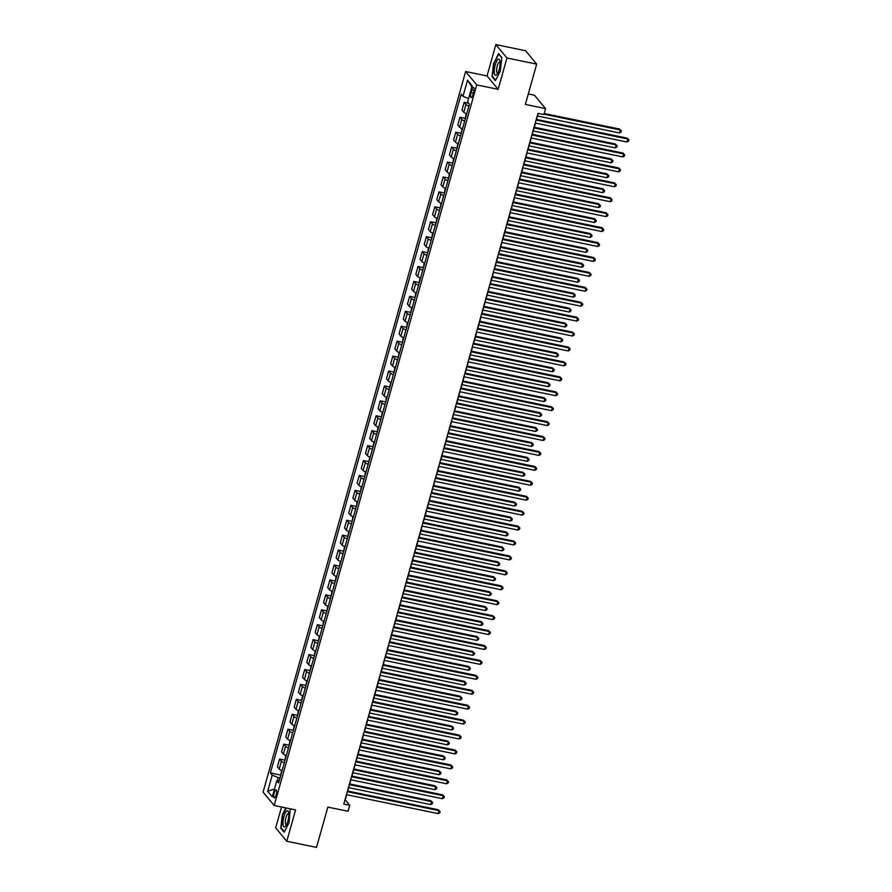 <?xml version="1.0" encoding="UTF-8"?>
<svg xmlns="http://www.w3.org/2000/svg" width="892" height="892" viewBox="0 0 892 892"><rect width="100%" height="100%" fill="white"/><g stroke="black" fill="none" stroke-linecap="round" stroke-linejoin="round"><path stroke-width="1.34" d="M276.13 795.04A4.07 1.204 -78.3 0 0 275.996 789.899A4.07 1.204 -78.3 0 0 274.212 792.72A4.07 1.204 -78.3 0 0 274.346 797.861A4.07 1.204 -78.3 0 0 276.13 795.04M281.549 807.015L275.684 827.876L286.789 841.256L316.515 847.4L327.843 807.104L348.058 811.274L349.742 805.309L345.237 799.879L346.687 794.727M465.635 71.516L263.084 792.107L274.201 805.498L476.741 84.907L465.635 71.516L487.043 75.943L498.149 89.334L506.957 57.991L495.852 44.6L487.043 75.943M495.852 44.6L525.578 50.744L536.683 64.124L525.355 104.42L545.581 108.601L534.464 95.21L528.309 93.939M506.957 57.991L536.683 64.124M545.581 108.601L543.897 114.566L537.954 113.34L343.799 804.082L349.742 805.309M471.79 89.958L471.043 92.59A3.947 1.171 -78.3 0 0 471.177 97.574A3.947 1.171 -78.3 0 0 472.905 94.831L473.652 92.21A3.947 1.171 -78.3 0 0 473.518 87.226A3.947 1.171 -78.3 0 0 471.79 89.958L474.02 90.426M468.556 98.588L463.004 96.325L461.186 94.139L270.387 772.929L280.735 775.07M463.004 96.325L467.531 80.202L472.158 85.777L467.631 101.9L469.448 104.085L278.639 782.886L276.821 780.69L272.294 796.812L267.667 791.237L272.205 775.126L270.387 772.929M498.149 89.334L476.741 84.907M286.789 841.256L295.598 809.914L274.201 805.498M347.724 791.037L350.879 779.798M351.916 776.107L355.072 764.879M356.109 761.177L359.275 749.949M360.312 746.258L363.468 735.019M364.505 731.328L367.66 720.1M368.697 716.41L371.853 705.171M372.889 701.48L376.056 690.252M377.093 686.561L380.248 675.322M381.285 671.631L384.441 660.403M385.478 656.702L388.633 645.473M389.67 641.783L392.837 630.544M393.874 626.853L397.029 615.625M398.066 611.934L401.222 600.695M402.259 597.004L405.414 585.776M406.462 582.075L409.618 570.847M410.654 567.156L413.81 555.928M414.847 552.226L418.002 540.998M419.039 537.307L422.195 526.068M423.243 522.377L426.398 511.149M427.435 507.459L430.591 496.22M431.628 492.529L434.783 481.301M435.82 477.599L438.976 466.371M440.024 462.68L443.179 451.441M444.216 447.751L447.371 436.522M448.408 432.832L451.564 421.593M452.601 417.902L455.767 406.674M456.804 402.972L459.96 391.744M460.997 388.053L464.152 376.825M465.189 373.124L468.345 361.896M469.382 358.205L472.548 346.966M473.585 343.275L476.741 332.047M477.777 328.356L480.933 317.117M481.97 313.427L485.125 302.198M486.162 298.497L489.329 287.269M490.366 283.578L493.521 272.339M494.558 268.648L497.714 257.42M498.751 253.729L501.906 242.49M502.943 238.8L506.11 227.571M507.147 223.881L510.302 212.642M511.339 208.951L514.494 197.723M515.531 194.021L518.687 182.793M519.724 179.102L522.89 167.863M523.927 164.173L527.083 152.945M528.12 149.254L531.275 138.015M532.312 134.324L535.468 123.096M536.516 119.394L538.199 113.395M280.032 777.936L278.159 777.545L277.289 780.634M468.88 106.081A5.084 1.126 -164.3 0 1 465.981 104.52L464.163 102.335L468.779 103.282M282.106 770.554A5.084 1.126 -164.3 0 1 279.207 768.993L277.39 766.797L279.575 759.036L284.927 760.14M286.299 755.624A5.084 1.126 -164.3 0 1 283.4 754.063L281.593 751.878L283.767 744.118L289.12 745.221M290.502 740.706A5.084 1.126 -164.3 0 1 287.603 739.133L285.786 736.948L287.96 729.188L293.323 730.292M294.695 725.776A5.084 1.126 -164.3 0 1 291.796 724.215L289.978 722.029L292.163 714.258L297.515 715.373M298.887 710.846A5.084 1.126 -164.3 0 1 295.988 709.285L294.17 707.1L296.356 699.339L301.708 700.443M303.079 695.927A5.084 1.126 -164.3 0 1 300.191 694.366L298.374 692.17L300.548 684.409L305.9 685.513M307.283 680.997A5.084 1.126 -164.3 0 1 304.384 679.436L302.566 677.251L304.741 669.491L310.104 670.594M311.475 666.079A5.084 1.126 -164.3 0 1 308.576 664.518L306.759 662.321L308.944 654.561L314.296 655.665M315.668 651.149A5.084 1.126 -164.3 0 1 312.769 649.588L310.951 647.402L313.137 639.642L318.489 640.746M319.86 636.23A5.084 1.126 -164.3 0 1 316.972 634.658L315.155 632.473L317.329 624.712L322.681 625.816M324.064 621.3A5.084 1.126 -164.3 0 1 321.165 619.739L319.347 617.543L321.533 609.782L326.885 610.897M328.256 606.37A5.084 1.126 -164.3 0 1 325.357 604.809L323.54 602.624L325.725 594.864L331.077 595.967M332.448 591.452A5.084 1.126 -164.3 0 1 329.549 589.891L327.732 587.694L329.917 579.934L335.269 581.038M336.652 576.522A5.084 1.126 -164.3 0 1 333.753 574.961L331.935 572.776L334.11 565.015L339.462 566.119M340.844 561.603A5.084 1.126 -164.3 0 1 337.945 560.031L336.128 557.846L338.313 550.085L343.665 551.189M345.037 546.673A5.084 1.126 -164.3 0 1 342.138 545.112L340.32 542.927L342.506 535.155L347.858 536.27M349.229 531.743A5.084 1.126 -164.3 0 1 346.33 530.183L344.513 527.997L346.698 520.237L352.05 521.341M353.433 516.825A5.084 1.126 -164.3 0 1 350.534 515.264L348.716 513.067L350.89 505.307L356.254 506.422M357.625 501.895A5.084 1.126 -164.3 0 1 354.726 500.334L352.909 498.149L355.094 490.388L360.446 491.492M361.817 486.976A5.084 1.126 -164.3 0 1 358.918 485.415L357.101 483.219L359.286 475.458L364.638 476.562M366.01 472.046A5.084 1.126 -164.3 0 1 363.111 470.485L361.293 468.3L363.479 460.54L368.831 461.643M370.213 457.128A5.084 1.126 -164.3 0 1 367.314 455.556L365.497 453.37L367.671 445.61L373.034 446.714M374.406 442.198A5.084 1.126 -164.3 0 1 371.507 440.637L369.689 438.44L371.875 430.68L377.227 431.795M378.598 427.268A5.084 1.126 -164.3 0 1 375.699 425.707L373.882 423.522L376.067 415.761L381.419 416.865M382.791 412.349A5.084 1.126 -164.3 0 1 379.892 410.788L378.074 408.592L380.26 400.831L385.612 401.935M386.994 397.419A5.084 1.126 -164.3 0 1 384.095 395.858L382.278 393.673L384.452 385.913L389.815 387.017M391.187 382.501A5.084 1.126 -164.3 0 1 388.288 380.929L386.47 378.743L388.656 370.983L394.008 372.087M395.379 367.571A5.084 1.126 -164.3 0 1 392.48 366.01L390.663 363.825L392.848 356.064L398.2 357.168M399.571 352.652A5.084 1.126 -164.3 0 1 396.672 351.08L394.866 348.895L397.04 341.134L402.392 342.238M403.775 337.722A5.084 1.126 -164.3 0 1 400.876 336.161L399.058 333.965L401.233 326.204L406.596 327.319M407.967 322.793A5.084 1.126 -164.3 0 1 405.068 321.232L403.251 319.046L405.436 311.286L410.788 312.39M412.16 307.874A5.084 1.126 -164.3 0 1 409.261 306.313L407.443 304.116L409.629 296.356L414.981 297.46M416.352 292.944A5.084 1.126 -164.3 0 1 413.453 291.383L411.647 289.198L413.821 281.437L419.173 282.541M420.556 278.025A5.084 1.126 -164.3 0 1 417.657 276.453L415.839 274.268L418.013 266.507L423.377 267.611M424.748 263.095A5.084 1.126 -164.3 0 1 421.849 261.534L420.032 259.349L422.217 251.577L427.569 252.692M428.94 248.166A5.084 1.126 -164.3 0 1 426.042 246.605L424.224 244.419L426.409 236.659L431.761 237.763M433.133 233.247A5.084 1.126 -164.3 0 1 430.245 231.686L428.428 229.489L430.602 221.729L435.954 222.833M437.336 218.317A5.084 1.126 -164.3 0 1 434.437 216.756L432.62 214.571L434.794 206.81L440.157 207.914M441.529 203.398A5.084 1.126 -164.3 0 1 438.63 201.826L436.812 199.641L438.998 191.88L444.35 192.984M445.721 188.468A5.084 1.126 -164.3 0 1 442.822 186.907L441.005 184.722L443.19 176.962L448.542 178.065M449.914 173.55A5.084 1.126 -164.3 0 1 447.026 171.978L445.208 169.792L447.383 162.032L452.735 163.136M454.117 158.62A5.084 1.126 -164.3 0 1 451.218 157.059L449.401 154.862L451.586 147.102L456.938 148.217M458.31 143.69A5.084 1.126 -164.3 0 1 455.411 142.129L453.593 139.944L455.779 132.183L461.131 133.287M462.502 128.771A5.084 1.126 -164.3 0 1 459.603 127.21L457.786 125.014L459.971 117.253L465.323 118.357M466.706 113.841A5.084 1.126 -164.3 0 1 463.807 112.281L461.989 110.095L464.163 102.335M464.687 121.011A5.084 1.126 -164.3 0 1 461.788 119.45L459.971 117.253M460.495 135.93A5.084 1.126 -164.3 0 1 457.596 134.369L455.779 132.183M456.291 150.86A5.084 1.126 -164.3 0 1 453.392 149.299L451.586 147.102M452.099 165.778A5.084 1.126 -164.3 0 1 449.2 164.217L447.383 162.032M447.907 180.708A5.084 1.126 -164.3 0 1 445.008 179.147L443.19 176.962M443.714 195.638A5.084 1.126 -164.3 0 1 440.815 194.066L438.998 191.88M439.511 210.557A5.084 1.126 -164.3 0 1 436.612 208.996L434.794 206.81M435.318 225.486A5.084 1.126 -164.3 0 1 432.419 223.925L430.602 221.729M431.126 240.405A5.084 1.126 -164.3 0 1 428.227 238.844L426.409 236.659M426.933 255.335A5.084 1.126 -164.3 0 1 424.035 253.774L422.217 251.577M422.73 270.265A5.084 1.126 -164.3 0 1 419.831 268.693L418.013 266.507M418.538 285.184A5.084 1.126 -164.3 0 1 415.639 283.623L413.821 281.437M414.345 300.113A5.084 1.126 -164.3 0 1 411.446 298.552L409.629 296.356M410.153 315.032A5.084 1.126 -164.3 0 1 407.254 313.471L405.436 311.286M405.949 329.962A5.084 1.126 -164.3 0 1 403.05 328.401L401.233 326.204M401.757 344.881A5.084 1.126 -164.3 0 1 398.858 343.32L397.04 341.134M397.564 359.81A5.084 1.126 -164.3 0 1 394.665 358.25L392.848 356.064M393.372 374.74A5.084 1.126 -164.3 0 1 390.473 373.168L388.656 370.983M389.168 389.659A5.084 1.126 -164.3 0 1 386.269 388.098L384.452 385.913M384.976 404.589A5.084 1.126 -164.3 0 1 382.077 403.028L380.26 400.831M380.784 419.508A5.084 1.126 -164.3 0 1 377.885 417.947L376.067 415.761M376.58 434.437A5.084 1.126 -164.3 0 1 373.692 432.876L371.875 430.68M372.388 449.367A5.084 1.126 -164.3 0 1 369.489 447.795L367.671 445.61M368.195 464.286A5.084 1.126 -164.3 0 1 365.296 462.725L363.479 460.54M364.003 479.216A5.084 1.126 -164.3 0 1 361.104 477.644L359.286 475.458M359.799 494.135A5.084 1.126 -164.3 0 1 356.912 492.574L355.094 490.388M355.607 509.064A5.084 1.126 -164.3 0 1 352.708 507.503L350.89 505.307M351.415 523.983A5.084 1.126 -164.3 0 1 348.516 522.422L346.698 520.237M347.222 538.913A5.084 1.126 -164.3 0 1 344.323 537.352L342.506 535.155M343.019 553.843A5.084 1.126 -164.3 0 1 340.12 552.271L338.313 550.085M338.826 568.762A5.084 1.126 -164.3 0 1 335.927 567.201L334.11 565.015M334.634 583.691A5.084 1.126 -164.3 0 1 331.735 582.13L329.917 579.934M330.441 598.61A5.084 1.126 -164.3 0 1 327.542 597.049L325.725 594.864M326.238 613.54A5.084 1.126 -164.3 0 1 323.339 611.979L321.533 609.782M322.045 628.459A5.084 1.126 -164.3 0 1 319.146 626.898L317.329 624.712M317.853 643.388A5.084 1.126 -164.3 0 1 314.954 641.827L313.137 639.642M313.661 658.318A5.084 1.126 -164.3 0 1 310.762 656.746L308.944 654.561M309.457 673.237A5.084 1.126 -164.3 0 1 306.558 671.676L304.741 669.491M305.265 688.167A5.084 1.126 -164.3 0 1 302.366 686.606L300.548 684.409M301.072 703.086A5.084 1.126 -164.3 0 1 298.173 701.525L296.356 699.339M296.88 718.015A5.084 1.126 -164.3 0 1 293.981 716.454L292.163 714.258M292.676 732.945A5.084 1.126 -164.3 0 1 289.777 731.373L287.96 729.188M288.484 747.864A5.084 1.126 -164.3 0 1 285.585 746.303L283.767 744.118M284.292 762.794A5.084 1.126 -164.3 0 1 281.393 761.233L279.575 759.036M272.205 775.126L278.159 777.545M279.352 780.366L276.821 780.69M471.835 86.925L467.531 80.202M267.667 791.237L274.48 789.052M493.611 63.087L492.05 76.623L495.394 80.648L500.3 71.148L501.873 57.612L498.517 53.576L494.001 63.165M285.853 807.907L282.34 814.719L280.768 828.255L284.113 832.281L289.03 822.781L290.235 808.81M492.763 76.768L492.05 76.623M281.493 828.4L280.768 828.255M536.07 120.052L627.845 139.018L627.009 141.995L535.222 123.04M536.259 119.35L627.098 138.115L628.916 139.955L628.581 141.148L627.009 141.995M627.098 138.115L628.916 139.955M537.463 116.005L619.505 132.953L620.341 129.976L619.583 129.061L544.198 113.496M619.583 129.061L621.412 130.912L620.341 129.976L543.997 114.198M621.412 130.912L621.077 132.105L619.505 132.953M531.866 134.982L623.653 153.937L622.817 156.925L531.03 137.97M532.067 134.268L622.895 153.034L624.723 154.885L624.389 156.078L622.817 156.925M622.895 153.034L624.723 154.885M527.674 149.912L619.461 168.867L618.613 171.855L526.837 152.889M527.874 149.198L618.702 167.964L620.52 169.815L620.185 171.008L618.613 171.855M618.702 167.964L620.52 169.815M523.481 164.83L615.257 183.797L614.421 186.774L522.634 167.819M523.682 164.128L614.51 182.882L616.327 184.733L615.993 185.926L614.421 186.774M614.51 182.882L616.327 184.733M466.17 113.641L465.356 118.614M533.271 130.934L615.302 147.882L616.149 144.894L615.391 143.991L534.308 127.244M615.391 143.991L617.208 145.842L616.149 144.894L534.107 127.946M617.208 145.842L616.874 147.035L615.302 147.882M461.967 128.571L461.164 133.532M529.067 145.864L611.109 162.801L611.945 159.824L611.198 158.921L530.116 142.162M611.198 158.921L613.016 160.761L611.945 159.824L529.915 142.876M613.016 160.761L612.681 161.954L611.109 162.801M457.774 143.489L456.972 148.462M524.875 160.783L606.917 177.731L607.753 174.743L607.006 173.84L525.912 157.092M607.006 173.84L608.823 175.691L607.753 174.743L525.711 157.806M608.823 175.691L608.489 176.884L606.917 177.731M519.278 179.76L611.065 198.715L610.228 201.703L518.442 182.737M519.478 179.047L610.318 197.812L612.135 199.663L611.801 200.856L610.228 201.703M610.318 197.812L612.135 199.663M453.582 158.419L452.779 163.392M520.683 175.713L602.724 192.661L603.561 189.673L602.802 188.77L521.72 172.022M602.802 188.77L604.631 190.62L603.561 189.673L521.519 172.725M604.631 190.62L604.297 191.813L602.724 192.661M496.275 75.062A8.262 2.453 -78.3 0 0 497.078 74.248A8.262 2.453 -78.3 0 0 499.899 60.611A8.262 2.453 -78.3 0 0 498.104 59.262A8.262 2.453 -78.3 0 0 494.413 69.007A8.262 2.453 -78.3 0 0 496.275 75.062M500.1 62.15A5.653 1.684 -78.3 0 0 499.743 61.916A5.653 1.684 -78.3 0 0 499.23 62.05A5.653 1.684 -78.3 0 0 496.811 67.915A5.653 1.684 -78.3 0 0 497.457 72.999A5.653 1.684 -78.3 0 0 497.87 72.921M495.618 80.213L492.44 76.377L493.956 63.254L498.706 54.044L501.839 57.824M283.968 816.448A8.262 2.453 -78.3 0 0 283.165 825.111A8.262 2.453 -78.3 0 0 285.808 825.881A8.262 2.453 -78.3 0 0 287.871 821.142A8.262 2.453 -78.3 0 0 288.618 812.244A8.262 2.453 -78.3 0 0 283.968 816.448M288.83 813.783A5.653 1.684 -78.3 0 0 288.473 813.549A5.653 1.684 -78.3 0 0 285.986 817.473A5.653 1.684 -78.3 0 0 286.187 824.632A5.653 1.684 -78.3 0 0 286.6 824.554M284.347 831.846L281.158 828.01L282.675 814.887L286.243 807.985M289.989 808.754L290.569 809.457M515.085 194.679L606.872 213.645L606.036 216.622L514.249 197.667M515.286 193.977L606.114 212.742L607.943 214.582L607.608 215.775L606.036 216.622M606.114 212.742L607.943 214.582M510.893 209.609L602.68 228.564L601.832 231.552L510.057 212.597M511.094 208.895L601.922 227.661L603.739 229.512L603.405 230.705L601.832 231.552M601.922 227.661L603.739 229.512M506.701 224.528L598.476 243.494L597.64 246.482L505.853 227.516M506.901 223.825L597.729 242.591L599.547 244.43L599.212 245.635L597.64 246.482M597.729 242.591L599.547 244.43M502.497 239.457L594.284 258.412L593.448 261.401L501.661 242.446M502.698 238.755L593.537 257.509L595.354 259.36L595.02 260.553L593.448 261.401M593.537 257.509L595.354 259.36M498.305 254.387L590.091 273.342L589.244 276.33L497.468 257.364M498.505 253.674L589.333 272.439L591.162 274.29L590.827 275.483L589.244 276.33M589.333 272.439L591.162 274.29M449.378 173.338L448.576 178.311M516.49 190.632L598.521 207.58L599.357 204.602L598.61 203.688L517.527 186.941M598.61 203.688L600.428 205.539L599.357 204.602L517.327 187.655M600.428 205.539L600.093 206.732L598.521 207.58M445.186 188.268L444.383 193.241M512.287 205.561L594.328 222.509L595.165 219.521L594.418 218.618L513.335 201.871M594.418 218.618L596.235 220.469L595.165 219.521L513.134 202.573M596.235 220.469L595.901 221.662L594.328 222.509M440.994 203.186L440.191 208.159M508.094 220.491L590.136 237.428L590.972 234.451L590.225 233.548L509.131 216.789M590.225 233.548L592.043 235.388L590.972 234.451L508.931 217.503M592.043 235.388L591.708 236.581L590.136 237.428M436.801 218.116L435.998 223.089M503.902 235.41L585.933 252.358L586.78 249.37L586.022 248.467L504.939 231.719M586.022 248.467L587.85 250.317L586.78 249.37L504.738 232.422M587.85 250.317L587.505 251.511L585.933 252.358M432.598 233.046L431.795 238.008M499.71 250.34L581.74 267.288L582.576 264.3L581.829 263.396L500.747 246.638M581.829 263.396L583.647 265.236L582.576 264.3L500.546 247.352M583.647 265.236L583.312 266.44L581.74 267.288M494.112 269.306L585.888 288.272L585.052 291.249L493.276 272.294M494.313 268.603L585.141 287.358L586.958 289.209L586.624 290.402L585.052 291.249M585.141 287.358L586.958 289.209M428.405 247.965L427.603 252.938M495.506 265.259L577.548 282.207L578.384 279.218L577.637 278.315L496.543 261.568M577.637 278.315L579.454 280.166L578.384 279.218L496.353 262.281M579.454 280.166L579.12 281.359L577.548 282.207M489.92 284.236L581.696 303.191L580.859 306.179L489.072 287.213M490.121 283.522L580.948 302.288L582.766 304.139L582.431 305.332L580.859 306.179M580.948 302.288L582.766 304.139M424.213 262.895L423.41 267.868M491.314 280.188L573.355 297.136L574.192 294.148L573.444 293.245L492.351 276.498M573.444 293.245L575.262 295.096L574.192 294.148L492.15 277.2M575.262 295.096L574.927 296.289L573.355 297.136M485.716 299.154L577.503 318.121L576.667 321.098L484.88 302.143M485.917 298.452L576.756 317.217L578.573 319.057L578.239 320.25L576.667 321.098M576.756 317.217L578.573 319.057M420.02 277.813L419.207 282.786M487.121 295.107L569.152 312.055L569.999 309.078L569.241 308.164L488.158 291.416M569.241 308.164L571.07 310.015L569.999 309.078L487.957 292.13M571.07 310.015L570.724 311.208L569.152 312.055M481.524 314.084L573.311 333.039L572.463 336.028L480.688 317.073M481.725 313.371L572.553 332.136L574.381 333.987L574.035 335.18L572.463 336.028M572.553 332.136L574.381 333.987M415.817 292.743L415.014 297.716M482.929 310.037L564.959 326.985L565.796 323.997L565.049 323.094L483.966 306.346M565.049 323.094L566.866 324.944L565.796 323.997L483.765 307.049M566.866 324.944L566.532 326.137L564.959 326.985M477.332 329.014L569.107 347.969L568.271 350.957L476.495 331.991M477.532 328.301L568.36 347.066L570.178 348.917L569.843 350.11L568.271 350.957M568.36 347.066L570.178 348.917M411.625 307.673L410.822 312.635M478.725 324.967L560.767 341.904L561.603 338.927L560.856 338.023L479.762 321.265M560.856 338.023L562.674 339.863L561.603 338.927L479.573 321.979M562.674 339.863L562.339 341.056L560.767 341.904M473.139 343.933L564.915 362.888L564.078 365.876L472.292 346.921M473.329 343.23L564.168 361.985L565.985 363.836L565.651 365.029L564.078 365.876M564.168 361.985L565.985 363.836M407.432 322.592L406.629 327.565M474.533 339.885L556.575 356.833L557.411 353.845L556.664 352.942L475.57 336.195M556.664 352.942L558.481 354.793L557.411 353.845L475.369 336.897M558.481 354.793L558.147 355.986L556.575 356.833M468.936 358.863L560.722 377.818L559.886 380.806L468.099 361.84M469.136 358.149L559.975 376.915L561.793 378.765L561.458 379.959L559.886 380.806M559.975 376.915L561.793 378.765M464.743 373.781L556.53 392.748L555.683 395.725L463.907 376.77M464.944 373.079L555.772 391.844L557.6 393.684L557.255 394.877L555.683 395.725M555.772 391.844L557.6 393.684M460.551 388.711L552.326 407.666L551.49 410.654L459.714 391.7M460.751 387.998L551.579 406.763L553.397 408.614L553.062 409.807L551.49 410.654M551.579 406.763L553.397 408.614M456.358 403.63L548.134 422.596L547.298 425.584L455.511 406.618M456.548 402.928L547.387 421.693L549.204 423.533L548.87 424.737L547.298 425.584M547.387 421.693L549.204 423.533M452.155 418.56L543.942 437.515L543.105 440.503L451.319 421.548M452.356 417.846L543.195 436.612L545.012 438.463L544.678 439.656L543.105 440.503M543.195 436.612L545.012 438.463M447.962 433.49L539.749 452.445L538.902 455.433L447.126 436.467M448.163 432.776L538.991 451.542L540.82 453.392L540.474 454.585L538.902 455.433M538.991 451.542L540.82 453.392M443.77 448.408L535.546 467.375L534.709 470.352L442.934 451.397M443.971 447.706L534.799 466.46L536.616 468.311L536.282 469.504L534.709 470.352M534.799 466.46L536.616 468.311M439.578 463.338L531.353 482.293L530.517 485.281L438.73 466.315M439.767 462.625L530.606 481.39L532.424 483.241L532.089 484.434L530.517 485.281M530.606 481.39L532.424 483.241M435.374 478.257L527.161 497.223L526.325 500.2L434.538 481.245M435.575 477.555L526.414 496.32L528.231 498.16L527.897 499.353L526.325 500.2M526.414 496.32L528.231 498.16M431.182 493.187L522.968 512.142L522.121 515.13L430.345 496.175M431.382 492.473L522.21 511.239L524.028 513.09L523.693 514.283L522.121 515.13M522.21 511.239L524.028 513.09M426.989 508.106L518.765 527.072L517.929 530.06L426.153 511.094M427.19 507.403L518.018 526.168L519.835 528.008L519.501 529.212L517.929 530.06M518.018 526.168L519.835 528.008M422.797 523.035L514.572 541.99L513.736 544.979L421.949 526.024M422.986 522.333L513.825 541.087L515.643 542.938L515.308 544.131L513.736 544.979M513.825 541.087L515.643 542.938M418.593 537.965L510.38 556.92L509.544 559.908L417.757 540.942M418.794 537.252L509.622 556.017L511.45 557.868L511.116 559.061L509.544 559.908M509.622 556.017L511.45 557.868M414.401 552.884L506.188 571.85L505.34 574.827L413.565 555.872M414.602 552.181L505.43 570.936L507.247 572.787L506.912 573.98L505.34 574.827M505.43 570.936L507.247 572.787M410.208 567.814L501.984 586.769L501.148 589.757L409.372 570.802M410.409 567.1L501.237 585.866L503.055 587.716L502.72 588.91L501.148 589.757M501.237 585.866L503.055 587.716M406.016 582.732L497.792 601.699L496.955 604.676L405.169 585.721M406.206 582.03L497.045 600.795L498.862 602.635L498.528 603.828L496.955 604.676M497.045 600.795L498.862 602.635M401.813 597.662L493.599 616.617L492.763 619.606L400.976 600.651M402.013 596.949L492.841 615.714L494.67 617.565L494.335 618.758L492.763 619.606M492.841 615.714L494.67 617.565M397.62 612.592L489.407 631.547L488.56 634.535L396.784 615.569M397.821 611.879L488.649 630.644L490.466 632.495L490.132 633.688L488.56 634.535M488.649 630.644L490.466 632.495M393.428 627.511L485.203 646.477L484.367 649.454L392.58 630.499M393.628 626.808L484.456 645.563L486.274 647.414L485.939 648.607L484.367 649.454M484.456 645.563L486.274 647.414M389.224 642.441L481.011 661.396L480.175 664.384L388.388 645.418M389.425 641.727L480.264 660.493L482.081 662.343L481.747 663.537L480.175 664.384M480.264 660.493L482.081 662.343M385.032 657.359L476.819 676.326L475.982 679.303L384.196 660.348M385.233 656.657L476.06 675.422L477.889 677.262L477.555 678.455L475.982 679.303M476.06 675.422L477.889 677.262M380.839 672.289L472.626 691.244L471.779 694.232L380.003 675.277M381.04 671.576L471.868 690.341L473.685 692.192L473.351 693.385L471.779 694.232M471.868 690.341L473.685 692.192M376.647 687.208L468.423 706.174L467.586 709.162L375.8 690.196M376.848 686.506L467.676 705.271L469.493 707.111L469.159 708.315L467.586 709.162M467.676 705.271L469.493 707.111M372.443 702.138L464.23 721.093L463.394 724.081L371.607 705.126M372.644 701.435L463.483 720.19L465.301 722.041L464.966 723.234L463.394 724.081M463.483 720.19L465.301 722.041M368.251 717.068L460.038 736.023L459.19 739.011L367.415 720.045M368.452 716.354L459.28 735.119L461.108 736.97L460.774 738.163L459.19 739.011M459.28 735.119L461.108 736.97M364.059 731.986L455.834 750.952L454.998 753.93L363.222 734.975M364.259 731.284L455.087 750.038L456.905 751.889L456.57 753.082L454.998 753.93M455.087 750.038L456.905 751.889M403.24 337.522L402.426 342.495M470.34 354.815L552.371 371.763L553.218 368.775L552.46 367.872L471.377 351.125M552.46 367.872L554.289 369.723L553.218 368.775L471.177 351.827M554.289 369.723L553.943 370.916L552.371 371.763M399.036 352.44L398.233 357.413M466.148 369.734L548.179 386.682L549.015 383.694L548.268 382.791L467.185 366.043M548.268 382.791L550.085 384.642L549.015 383.694L466.984 366.757M550.085 384.642L549.751 385.835L548.179 386.682M394.844 367.37L394.041 372.343M461.945 384.664L543.986 401.612L544.822 398.624L544.075 397.72L462.981 380.973M544.075 397.72L545.893 399.571L544.822 398.624L462.792 381.676M545.893 399.571L545.558 400.764L543.986 401.612M390.651 382.289L389.849 387.262M457.752 399.594L539.794 416.531L540.63 413.553L539.883 412.65L458.789 395.892M539.883 412.65L541.7 414.49L540.63 413.553L458.588 396.606M541.7 414.49L541.366 415.683L539.794 416.531M386.459 397.219L385.645 402.192M453.56 414.512L535.59 431.46L536.438 428.472L535.679 427.569L454.597 410.822M535.679 427.569L537.497 429.42L536.438 428.472L454.396 411.524M537.497 429.42L537.162 430.613L535.59 431.46M382.255 412.149L381.453 417.11M449.367 429.442L531.398 446.39L532.234 443.402L531.487 442.499L450.404 425.74M531.487 442.499L533.304 444.339L532.234 443.402L450.204 426.454M533.304 444.339L532.97 445.543L531.398 446.39M378.063 427.067L377.26 432.04M445.164 444.361L527.205 461.309L528.042 458.321L527.295 457.418L446.201 440.67M527.295 457.418L529.112 459.268L528.042 458.321L446.011 441.384M529.112 459.268L528.778 460.462L527.205 461.309M373.871 441.997L373.068 446.97M440.971 459.291L523.013 476.239L523.849 473.251L523.102 472.347L442.008 455.6M523.102 472.347L524.92 474.198L523.849 473.251L441.808 456.303M524.92 474.198L524.585 475.391L523.013 476.239M369.678 456.916L368.864 461.889M436.779 474.209L518.809 491.157L519.657 488.18L518.899 487.266L437.816 470.519M518.899 487.266L520.716 489.117L519.657 488.18L437.615 471.232M520.716 489.117L520.382 490.31L518.809 491.157M365.475 471.846L364.672 476.819M432.587 489.139L514.617 506.087L515.453 503.099L514.706 502.196L433.623 485.449M514.706 502.196L516.524 504.047L515.453 503.099L433.423 486.151M516.524 504.047L516.189 505.24L514.617 506.087M361.282 486.764L360.48 491.737M428.383 504.069L510.425 521.006L511.261 518.029L510.514 517.126L429.42 500.367M510.514 517.126L512.331 518.966L511.261 518.029L429.23 501.081M512.331 518.966L511.997 520.159L510.425 521.006M357.09 501.694L356.287 506.667M424.191 518.988L506.232 535.936L507.069 532.948L506.31 532.045L425.228 515.297M506.31 532.045L508.139 533.895L507.069 532.948L425.027 516M508.139 533.895L507.804 535.088L506.232 535.936M352.897 516.624L352.084 521.597M419.998 533.918L502.029 550.866L502.876 547.878L502.118 546.974L421.035 530.227M502.118 546.974L503.935 548.814L502.876 547.878L420.834 530.93M503.935 548.814L503.601 550.018L502.029 550.866M348.694 531.543L347.891 536.516M415.795 548.836L497.836 565.784L498.673 562.796L497.926 561.893L416.843 545.146M497.926 561.893L499.743 563.744L498.673 562.796L416.642 545.859M499.743 563.744L499.408 564.937L497.836 565.784M344.502 546.473L343.699 551.446M411.602 563.766L493.644 580.714L494.48 577.726L493.733 576.823L412.639 560.076M493.733 576.823L495.551 578.674L494.48 577.726L412.438 560.778M495.551 578.674L495.216 579.867L493.644 580.714M340.309 561.391L339.506 566.364M407.41 578.685L489.452 595.633L490.288 592.656L489.53 591.742L408.447 574.994M489.53 591.742L491.358 593.593L490.288 592.656L408.246 575.708M491.358 593.593L491.024 594.786L489.452 595.633M336.117 576.321L335.303 581.294M403.217 593.615L485.248 610.563L486.095 607.575L485.337 606.672L404.254 589.924M485.337 606.672L487.155 608.522L486.095 607.575L404.054 590.627M487.155 608.522L486.82 609.715L485.248 610.563M331.913 591.251L331.11 596.213M399.014 608.545L481.056 625.482L481.892 622.504L481.145 621.601L400.062 604.843M481.145 621.601L482.962 623.441L481.892 622.504L399.861 605.557M482.962 623.441L482.628 624.634L481.056 625.482M327.721 606.17L326.918 611.143M394.822 623.463L476.863 640.411L477.699 637.423L476.952 636.52L395.858 619.773M476.952 636.52L478.77 638.371L477.699 637.423L395.658 620.486M478.77 638.371L478.435 639.564L476.863 640.411M323.528 621.1L322.726 626.072M390.629 638.393L472.66 655.341L473.507 652.353L472.749 651.45L391.666 634.703M472.749 651.45L474.577 653.301L473.507 652.353L391.465 635.405M474.577 653.301L474.243 654.494L472.66 655.341M319.325 636.018L318.522 640.991M386.437 653.312L468.467 670.26L469.303 667.283L468.556 666.369L387.474 649.621M468.556 666.369L470.374 668.219L469.303 667.283L387.273 650.335M470.374 668.219L470.039 669.413L468.467 670.26M315.132 650.948L314.33 655.921M382.233 668.242L464.275 685.19L465.111 682.202L464.364 681.298L383.281 664.551M464.364 681.298L466.182 683.149L465.111 682.202L383.081 665.254M466.182 683.149L465.847 684.342L464.275 685.19M310.94 665.867L310.137 670.84M378.041 683.172L460.082 700.108L460.919 697.131L460.172 696.228L379.078 679.47M460.172 696.228L461.989 698.068L460.919 697.131L378.877 680.183M461.989 698.068L461.655 699.261L460.082 700.108M306.748 680.797L305.945 685.77M373.848 698.09L455.879 715.038L456.726 712.05L455.968 711.147L374.885 694.4M455.968 711.147L457.797 712.998L456.726 712.05L374.685 695.102M457.797 712.998L457.451 714.191L455.879 715.038M302.544 695.727L301.741 700.688M369.656 713.02L451.687 729.968L452.523 726.98L451.776 726.077L370.693 709.318M451.776 726.077L453.593 727.917L452.523 726.98L370.492 710.032M453.593 727.917L453.259 729.121L451.687 729.968M298.352 710.645L297.549 715.618M365.452 727.939L447.494 744.887L448.33 741.899L447.583 740.996L366.489 724.248M447.583 740.996L449.401 742.846L448.33 741.899L366.3 724.962M449.401 742.846L449.066 744.039L447.494 744.887M359.866 746.916L451.642 765.871L450.806 768.859L359.019 749.904M360.067 746.203L450.895 764.968L452.712 766.819L452.378 768.012L450.806 768.859M450.895 764.968L452.712 766.819M294.159 725.575L293.357 730.548M361.26 742.869L443.302 759.817L444.138 756.829L443.391 755.925L362.297 739.178M443.391 755.925L445.208 757.776L444.138 756.829L362.096 739.881M445.208 757.776L444.874 758.969L443.302 759.817M355.663 761.835L447.45 780.801L446.613 783.778L354.826 764.823M355.863 761.132L446.702 779.898L448.52 781.738L448.185 782.931L446.613 783.778M446.702 779.898L448.52 781.738M289.967 740.494L289.153 745.467M357.068 757.787L439.098 774.735L439.946 771.758L439.187 770.844L358.105 754.097M439.187 770.844L441.016 772.695L439.946 771.758L357.904 754.81M441.016 772.695L440.67 773.888L439.098 774.735M351.47 776.765L443.257 795.72L442.41 798.708L350.634 779.753M351.671 776.051L442.499 794.817L444.327 796.668L443.982 797.861L442.41 798.708M442.499 794.817L444.327 796.668M285.763 755.424L284.961 760.397M352.875 772.717L434.906 789.665L435.742 786.677L434.995 785.774L353.912 769.027M434.995 785.774L436.812 787.625L435.742 786.677L353.711 769.729M436.812 787.625L436.478 788.818L434.906 789.665M347.278 791.695L439.054 810.65L438.217 813.638L346.442 794.672M347.479 790.981L438.307 809.746L440.124 811.597L439.789 812.79L438.217 813.638M438.307 809.746L440.124 811.597M281.571 770.353L280.768 775.315M348.672 787.647L430.713 804.584L431.55 801.607L430.803 800.704L349.709 783.945M430.803 800.704L432.62 802.544L431.55 801.607L349.519 784.659M432.62 802.544L432.285 803.737L430.713 804.584M463.807 112.281L465.981 104.52M459.603 127.21L461.788 119.45M455.411 142.129L457.596 134.369M451.218 157.059L453.392 149.299M447.026 171.978L449.2 164.217M442.822 186.907L445.008 179.147M438.63 201.826L440.815 194.066M434.437 216.756L436.612 208.996M430.245 231.686L432.419 223.925M426.042 246.605L428.227 238.844M421.849 261.534L424.035 253.774M417.657 276.453L419.831 268.693M413.453 291.383L415.639 283.623M409.261 306.313L411.446 298.552M405.068 321.232L407.254 313.471M400.876 336.161L403.05 328.401M396.672 351.08L398.858 343.32M392.48 366.01L394.665 358.25M388.288 380.929L390.473 373.168M384.095 395.858L386.269 388.098M379.892 410.788L382.077 403.028M375.699 425.707L377.885 417.947M371.507 440.637L373.692 432.876M367.314 455.556L369.489 447.795M363.111 470.485L365.296 462.725M358.918 485.415L361.104 477.644M354.726 500.334L356.912 492.574M350.534 515.264L352.708 507.503M346.33 530.183L348.516 522.422M342.138 545.112L344.323 537.352M337.945 560.031L340.12 552.271M333.753 574.961L335.927 567.201M329.549 589.891L331.735 582.13M325.357 604.809L327.542 597.049M321.165 619.739L323.339 611.979M316.972 634.658L319.146 626.898M312.769 649.588L314.954 641.827M308.576 664.518L310.762 656.746M304.384 679.436L306.558 671.676M300.191 694.366L302.366 686.606M295.988 709.285L298.173 701.525M291.796 724.215L293.981 716.454M287.603 739.133L289.777 731.373M283.4 754.063L285.585 746.303M279.207 768.993L281.393 761.233M473.407 93.08L471.043 92.59"/></g></svg>
